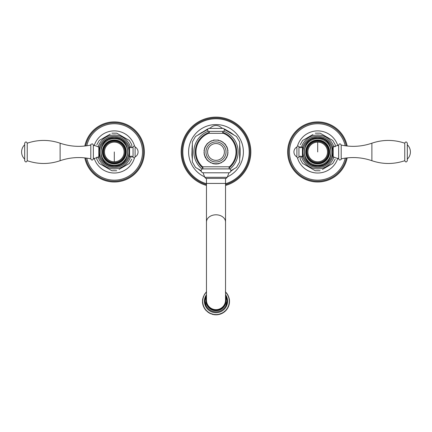 <?xml version="1.0" encoding="UTF-8"?>
<svg xmlns="http://www.w3.org/2000/svg" width="432" height="432" viewBox="0 0 432 432"><rect width="100%" height="100%" fill="white"/><g stroke="black" fill="none" stroke-linecap="round" stroke-linejoin="round"><path stroke-width="0.65" d="M208.683 133.315L223.317 133.315A20.023 20.023 0 0 1 229.435 166.795L202.565 166.795A20.023 20.023 0 0 1 208.683 133.315C209.558 132.629 209.525 131.987 208.591 131.387C207.041 130.156 207.176 129.157 209.007 128.396L210.028 128.396A7.63 7.63 0 0 1 221.972 128.396L209.007 128.396M219.224 163.393L218.727 163.674L219.224 163.393M218.614 163.744L216 164.03L213.386 163.744M224.154 160.542L224.537 160.321M224.905 160.11L227.518 155.585M218.614 140.162L213.91 140.054L213.608 140.513L213.149 140.216L212.447 140.821L211.523 140.735L211.324 141.248L210.811 141.048L210.244 141.782L209.714 141.637L210.244 141.782M224.586 143.608L224.905 143.791L224.586 143.608M227.518 149.359L227.518 149.024M209.714 141.637L209.228 142.43L208.321 142.63L208.289 143.176L207.403 143.467L207.425 144.018L206.879 144.04L206.653 144.941L205.853 145.406L205.983 145.94L205.232 146.486L205.416 146.999L204.903 147.188L204.968 148.117L204.471 148.354L204.628 149.267L204.077 150.017L204.412 150.455L203.98 150.79L204.32 151.654L203.936 152.496L204.352 152.852L204.055 153.738L204.509 154.046L204.196 154.499L204.784 155.218L204.671 156.141L205.178 156.352L205.162 157.286L205.686 157.442L205.529 157.966L206.307 158.474L206.485 159.386L207.031 159.435L207.301 160.326L207.846 160.321L207.857 160.866L208.753 161.114L208.813 161.66L209.731 161.811L210.26 162.578L210.778 162.405L210.951 162.923L211.88 162.886L212.555 163.528L213.025 163.247L213.759 163.82L214.202 163.496L214.526 163.939L215.401 163.62L215.768 164.025L216.605 163.62L217.474 163.939L217.798 163.496L218.241 163.82L218.975 163.247L219.899 163.382L220.126 162.88L221.054 162.923L221.227 162.4L221.746 162.572L222.275 161.806L223.187 161.654L223.252 161.109L224.149 160.866L224.154 160.315L224.705 160.321L224.975 159.435L225.801 159.008L225.693 158.468L226.476 157.966L226.314 157.437L226.838 157.28L226.822 156.352L227.48 155.693L227.216 155.212L227.804 154.494L227.497 154.04L227.945 153.733L227.648 152.852L228.064 152.491L227.68 151.648L228.02 150.784L227.583 150.449L227.918 150.012L227.367 149.267L227.518 148.316L224.905 143.791M204.482 149.359L204.482 149.029L204.482 149.359M204.482 155.056L207.095 160.11M207.095 143.791L204.482 148.316M207.851 160.547L207.468 160.326L207.851 160.547M212.782 163.393L213.278 163.679M227.529 148.349L227.032 148.111L227.097 147.182L226.579 146.993L226.768 146.48L226.012 145.935L225.887 145.012L225.342 144.936L225.418 144.391L224.57 144.013L224.591 143.467L223.711 143.176L223.306 142.333L222.766 142.425L222.28 141.637L221.751 141.782L222.28 141.637M221.751 141.782L221.184 141.043L220.676 141.242L220.477 140.735L219.548 140.821L218.846 140.216L218.387 140.513L218.084 140.054L213.386 140.162M216 160.358A8.402 8.402 0 0 0 224.402 151.951A8.402 8.402 0 0 0 216 143.548A8.402 8.402 0 0 0 207.598 151.951A8.402 8.402 0 0 0 216 160.358M216 128.396L221.972 128.396M202.219 168.901L229.781 168.901C231.574 170.635 231.298 171.931 228.965 172.8L203.035 172.8C200.702 171.931 200.426 170.635 202.219 168.901C203.089 168.323 203.202 167.621 202.565 166.795M216 178.394L226.228 178.394L225.536 178.394L225.536 183.427L206.464 183.427L206.464 178.394L205.772 178.394L216 178.394M206.464 300.154L206.464 300.742A9.536 9.499 -0 0 0 216 310.241A9.536 9.499 -0 0 0 225.536 300.742L225.536 300.154A9.536 9.499 180 0 1 216 309.652A9.536 9.499 180 0 1 206.464 300.154L206.464 183.427M225.536 294.651A11.567 11.524 180 0 1 227.567 301.18A11.567 11.524 -0 0 1 216 312.703A11.567 11.524 -0 0 1 204.433 301.18A11.567 11.524 180 0 1 206.464 294.651M202.856 301.244L202.43 301.779L202.856 301.46L202.446 300.526L202.91 300.035L202.527 299.684L202.91 300.251M229.144 301.244L229.57 300.931L229.144 301.244L229.57 301.779L229.144 301.46L229.554 300.532L229.09 300.04L229.473 299.684L229.09 300.256M203.078 303.869L202.581 303.421L203.078 303.653L202.738 304.252L203.078 303.869M203.359 305.046L202.829 304.646L203.359 304.83L203.062 305.462L203.359 305.046M203.742 306.191L203.191 305.84L203.742 305.975L203.499 306.634L203.742 306.191M203.067 305.467L203.191 305.84M204.233 307.298L203.661 307.001L204.233 307.082L204.044 307.757L204.233 307.298M203.499 306.639L203.661 307.001M204.822 308.356L204.239 308.108L204.822 308.14L204.687 308.831L204.822 308.356M204.044 307.762L204.239 308.108M205.508 309.355L204.914 309.161L205.508 309.139L205.427 309.841L205.508 309.355M204.687 308.837L204.914 309.161M206.285 310.284L205.686 310.149L206.285 310.068L206.258 310.775L206.285 310.284M207.144 310.921L206.545 311.056L207.144 310.921L207.49 311.899L208.078 311.693L208.159 312.395L208.078 311.915L207.484 311.888M208.499 312.633L209.083 312.379L209.218 313.07L209.083 312.595L208.159 312.401L208.078 311.693M209.569 313.265L210.141 312.968L210.33 313.643L210.141 313.184L209.218 313.076L209.083 312.379M210.33 313.643L210.141 312.968M211.253 313.454L210.703 313.805L211.253 313.454L211.885 314.253L212.404 313.843L212.695 314.474L212.404 314.059L211.874 314.242M210.33 313.648L210.703 313.805M212.695 314.474L212.404 313.843M213.586 314.118L213.089 314.566L213.586 314.118L213.926 314.723M215.174 314.852L214.785 314.501L214.326 314.777L214.785 314.285L215.174 314.852L214.785 314.501L214.326 314.777M216.427 314.874L216 314.555L215.573 314.874L216 314.339L216.427 314.874L216 314.555L215.163 314.863M217.674 314.777L217.215 314.501L216.826 314.852L217.215 314.285L217.674 314.777L217.215 314.501L216.826 314.852M218.414 314.118L218.074 314.723L218.414 314.118L218.911 314.566L218.414 314.334L218.074 314.723M220.12 314.242L219.596 314.059L219.305 314.474L219.596 313.843L220.115 314.253L220.747 313.454L221.67 313.648M219.596 313.843L219.305 314.474M220.747 313.454L220.504 314.113L220.747 313.675L221.297 313.805M222.431 313.265L221.859 313.184L221.67 313.643L221.859 312.968L222.782 313.076L222.917 312.379L223.506 312.628L222.917 312.595L222.782 313.07L222.917 312.379M221.859 312.968L221.67 313.643M224.516 311.888L223.922 311.915L223.835 312.401L223.922 311.693L224.51 311.899L224.856 310.921L225.455 311.062L224.856 311.143L224.829 311.629L224.856 310.921M223.922 311.693L223.835 312.401M225.715 310.284L225.742 310.775L225.715 310.068L226.314 310.149L225.715 310.284M227.086 309.161L226.487 309.355L226.573 309.841L226.487 309.139L227.313 308.837L227.178 308.14L227.761 308.113L227.178 308.356L227.313 308.831M228.339 307.001L227.767 307.298L227.956 307.762L227.767 307.082L228.501 306.639L228.258 305.975L228.809 305.845L228.258 306.196L228.501 306.634M228.641 305.046L228.933 305.462L228.641 304.83L229.171 304.646L228.641 305.046M229.419 303.421L228.922 303.653L229.262 304.258L228.922 303.869L229.419 303.421L229.09 302.67L229.554 302.179L229.09 302.454L229.473 303.026M229.554 302.179L229.57 301.779M202.91 302.67L202.446 302.179L202.91 302.454L202.527 303.021L202.91 302.67M229.09 300.04L229.419 299.284L228.922 298.841L229.262 298.453L228.922 299.057M228.922 298.841L229.262 298.453L228.641 297.664L228.938 297.248L228.641 297.88M228.641 297.664L228.938 297.248L228.258 296.514L228.501 296.077L228.258 296.735M228.258 296.514L228.501 296.077L227.767 295.412L227.961 294.948L227.767 295.628M227.767 295.412L227.961 294.948L227.178 294.354L227.313 293.879L227.178 294.57M227.178 294.354L227.313 293.879L226.492 293.355L226.573 292.869L226.492 293.571M226.492 293.355L226.573 292.869L225.715 292.426L225.742 291.935L225.715 292.642M225.715 292.426L225.45 291.638M206.285 292.642L206.258 291.935L206.285 292.421L205.691 292.55L205.513 293.355L204.687 293.868L204.827 294.349L204.244 294.586L204.233 295.407L203.499 296.071L203.742 296.73M206.55 291.638L206.285 292.421M203.742 296.514L203.499 296.071L203.742 296.514L203.067 297.243L203.359 297.875M203.359 297.659L203.067 297.243L203.359 297.659L202.738 298.447L203.078 299.057M203.078 298.836L202.738 298.453L203.078 298.836L202.581 299.284L202.91 300.035M229.057 168.043A20.72 20.72 0 0 0 222.669 132.332M209.331 132.332A20.72 20.72 0 0 0 202.943 168.043M201.004 170.597L195.502 167.422L192.353 161.968L192.353 141.934L195.502 136.485L207.533 129.535M209.509 128.396L210.562 127.786M192.353 143.456L192.353 143.845M192.353 160.256L192.353 160.623M196.744 168.134L197.073 168.329M198.466 169.133L198.812 169.328M224.467 129.535L236.498 136.485L239.647 141.934L239.647 161.968L236.498 167.422L231.115 170.527M239.647 160.445L239.647 160.056M239.647 143.651L239.647 143.278M235.256 135.767L234.927 135.578M233.534 134.773L233.188 134.573M221.438 127.786L222.491 128.396M201.334 171.326L198.698 169.441A24.602 24.602 0 0 1 198.288 169.031M192.353 158.749A24.602 24.602 0 0 1 192.202 158.188L191.889 154.964L192.202 145.714A24.602 24.602 0 0 1 192.353 145.152M198.288 134.876A24.602 24.602 0 0 1 198.698 134.46L207.938 128.833M208.969 128.396L209.504 128.223A24.602 24.602 0 0 1 210.065 128.072M206.82 129.951L206.555 129.562M199.73 134.044L200.173 133.785M200.885 133.375L201.533 133.002L201.334 132.575M192.353 148.9L191.889 148.937M192.353 157.718L192.353 157.313M192.353 155.002L191.889 154.964M232.27 169.862L231.827 170.116M233.712 169.031A24.602 24.602 0 0 1 233.302 169.441L230.666 171.326M239.647 155.002L240.111 154.964L239.798 158.188A24.602 24.602 0 0 1 239.647 158.749M239.647 146.189L239.647 146.588M239.647 148.889L240.111 148.937L239.798 145.714A24.602 24.602 0 0 0 239.647 145.152M230.467 133.002L230.666 132.575L233.302 134.46A24.602 24.602 0 0 1 233.712 134.876M224.5 129.557L225.148 129.929M221.935 128.072A24.602 24.602 0 0 1 222.496 128.223L223.036 128.396M224.062 128.839L225.445 129.562L225.18 129.951M230.666 132.575L225.445 129.562M240.111 154.964L240.111 148.937M225.536 185.452A34.83 34.83 0 0 0 216 117.121A34.83 34.83 0 0 0 206.464 185.452M130.68 156.303A16.945 16.945 0 0 1 98.113 156.962M98.113 146.939A16.945 16.945 0 0 1 130.68 147.598M131.782 157.378L131.782 156.26M131.782 159.165L129.357 163.442L119 169.425M131.782 147.641L131.782 144.655L129.357 140.465L117.04 133.348M127.737 139.525L128.05 139.703M125.026 137.959L119.14 134.563M96.822 144.736L99.241 140.465L110.257 134.098M96.822 157.162L96.822 159.246L99.241 163.442L111.559 170.554M100.861 164.376L100.548 164.198M84.823 157.88A30.067 30.067 0 0 0 144.364 151.951A30.067 30.067 0 0 0 84.823 146.021M99.425 157.162C102.152 163.825 107.109 167.346 114.302 167.713C121.489 167.346 126.446 163.825 129.179 157.162L129.179 146.74C126.446 140.076 121.489 136.561 114.302 136.188C107.109 136.561 102.152 140.076 99.425 146.74L99.425 157.162L98.815 156.935L93.35 158.841L93.35 151.951L93.35 158.814M129.179 146.74L129.557 146.966C130.718 147.906 131.89 147.917 133.061 146.993L133.061 156.908C131.89 155.99 130.718 155.995 129.557 156.935L129.19 156.935M103.432 151.951A10.87 10.87 0 0 1 114.302 141.08A10.87 10.87 0 0 1 125.167 151.951A10.87 10.87 0 0 1 114.302 162.821A10.87 10.87 0 0 1 103.432 151.951M114.302 141.275A10.681 10.681 0 0 0 103.621 151.951A10.681 10.681 0 0 0 114.302 162.632A10.681 10.681 0 0 0 124.978 151.951A10.681 10.681 0 0 0 114.302 141.275A10.681 10.681 0 0 1 124.978 151.951A10.681 10.681 0 0 1 114.302 162.632A10.681 10.681 0 0 1 103.621 151.951A10.681 10.681 0 0 1 114.302 141.275M129.557 156.935L129.557 146.966M133.061 156.908C132.489 157.297 134.487 158.782 135.097 156.908L135.097 146.993C134.741 145.638 134.066 145.638 133.061 146.993M90.806 145.06C80.401 147.253 70.168 146.632 60.107 143.192L60.107 160.709C70.168 157.275 80.401 156.654 90.806 158.841L90.806 145.06C90.601 144.374 91.201 143.991 92.605 143.905L93.35 145.06L93.35 151.951L93.35 145.087L98.815 146.966L98.815 156.935M27.243 160.709L27.243 143.192C26.39 141.534 25.531 141.534 24.678 143.192L24.678 144.774A9.914 9.914 0 0 0 24.678 159.133L24.678 160.709C25.531 162.367 26.39 162.367 27.243 160.709C38.2 164.403 49.151 164.403 60.107 160.709M24.678 143.192L24.678 160.709M24.678 144.774L24.678 159.133M301.32 147.598A16.945 16.945 0 0 1 333.887 146.939M333.887 156.962A16.945 16.945 0 0 1 301.32 156.303M300.218 146.524L300.218 147.641M300.218 144.736L302.643 140.465L313 134.482M300.218 156.26L300.218 159.246L302.643 163.442L314.96 170.554M304.263 164.376L303.95 164.198M306.974 165.942L312.86 169.339M335.178 159.165L332.759 163.442L322.402 169.425M335.178 146.74L335.178 144.655L332.759 140.465L320.441 133.348M331.139 139.525L331.452 139.703M328.428 137.959L322.542 134.563M347.177 146.021A30.067 30.067 0 0 0 287.636 151.951A30.067 30.067 0 0 0 347.177 157.88M332.575 146.74C329.848 140.076 324.891 136.561 317.698 136.188C310.511 136.561 305.554 140.076 302.821 146.74L302.821 157.162C305.554 163.825 310.511 167.346 317.698 167.713C324.891 167.346 329.848 163.825 332.575 157.162L332.575 146.74L333.185 146.966L338.65 145.06L338.65 151.951L338.65 145.087M302.821 157.162L302.443 156.935C301.282 155.995 300.11 155.99 298.939 156.908L298.939 146.993C300.11 147.917 301.282 147.906 302.443 146.966L302.81 146.966M328.568 151.951A10.87 10.87 0 0 1 317.698 162.821A10.87 10.87 0 0 1 306.833 151.951A10.87 10.87 0 0 1 317.698 141.08A10.87 10.87 0 0 1 328.568 151.951M317.698 162.632A10.681 10.681 0 0 0 328.379 151.951A10.681 10.681 0 0 0 317.698 141.275A10.681 10.681 0 0 0 307.022 151.951A10.681 10.681 0 0 0 317.698 162.632A10.681 10.681 0 0 1 307.022 151.951A10.681 10.681 0 0 1 317.698 141.275A10.681 10.681 0 0 1 328.379 151.951A10.681 10.681 0 0 1 317.698 162.632M302.443 146.966L302.443 156.935M298.939 146.993C299.511 146.605 297.513 145.125 296.903 146.993L296.903 156.908C297.27 158.263 297.945 158.263 298.939 156.908M338.65 158.814L338.65 151.951L338.65 158.814L333.185 156.935L333.185 146.966M371.893 160.709L371.893 143.192C361.832 146.632 351.599 147.253 341.194 145.06L341.194 158.841C351.599 156.654 361.832 157.275 371.893 160.709C382.849 164.403 393.8 164.403 404.757 160.709C405.61 162.367 406.469 162.367 407.322 160.709L407.322 159.133A9.914 9.914 0 0 0 407.322 144.774L407.322 143.192C406.469 141.534 405.61 141.534 404.757 143.192L404.757 160.709M407.322 160.709L407.322 143.192M407.322 159.133L407.322 144.774M216 141.907A10.044 10.044 0 0 1 226.044 151.951A10.044 10.044 0 0 1 216 161.995A10.044 10.044 0 0 1 205.956 151.951A10.044 10.044 0 0 1 216 141.907M208.591 131.387L223.409 131.387C222.475 131.987 222.442 132.629 223.317 133.315M205.772 178.394L204.757 177.298L227.243 177.298L228.965 172.8M225.536 300.154L225.536 222.043A9.536 7.241 180 0 0 216 214.801A9.536 7.241 180 0 0 206.464 222.043M206.464 297.686A10.017 9.979 180 0 0 205.983 300.656A10.017 9.979 -0 0 0 205.983 300.742A10.017 9.979 180 0 0 215.957 310.721A10.017 9.979 180 0 0 226.017 300.834A10.017 9.979 -0 0 0 226.017 300.742A10.017 9.979 180 0 0 225.536 297.686M204.979 300.877L206.199 305.878L204.968 300.829L206.464 295.299A11.032 10.989 -0 0 0 206.199 305.878L206.199 305.878A11.032 10.989 -0 0 0 225.801 305.878L225.801 305.878A11.032 10.989 -0 0 0 225.536 295.304L227.032 300.829L225.801 305.878L227.021 300.877M201.955 169.042A22.118 22.118 0 0 1 208.24 131.236M223.76 131.236A22.118 22.118 0 0 1 230.045 169.042M204.773 176.931A27.383 27.383 0 0 1 216 124.567A27.383 27.383 0 0 1 227.227 176.931M225.536 183.746A33.194 33.194 0 0 0 216 118.762A33.194 33.194 0 0 0 206.464 183.746M206.464 184.599A34.009 34.009 0 0 1 216.167 117.941A34.009 34.009 0 0 1 225.536 184.599M94.187 158.236A21.076 21.076 0 0 0 134.541 157.815M134.541 146.086A21.076 21.076 0 0 0 94.187 145.665M86.783 158.123A28.199 28.199 0 0 0 142.501 152.026A28.199 28.199 0 0 0 86.783 145.778M85.655 145.93A29.273 29.273 0 0 1 143.57 152.032A29.273 29.273 0 0 1 85.655 157.977M114.302 137.263A14.688 14.688 0 0 0 99.608 151.951A14.688 14.688 0 0 0 114.302 166.639A14.688 14.688 0 0 0 128.99 151.951A14.688 14.688 0 0 0 114.302 137.263M114.302 165.235A13.284 13.284 0 0 1 101.018 151.951A13.284 13.284 0 0 1 114.302 138.667A13.284 13.284 0 0 1 127.586 151.951A13.284 13.284 0 0 1 114.302 165.235M114.302 163.917A11.966 11.966 0 0 0 126.268 151.951A11.966 11.966 0 0 0 114.302 139.984A11.966 11.966 0 0 0 102.335 151.951A11.966 11.966 0 0 0 114.302 163.917M114.302 163.512A11.561 11.561 0 0 0 125.863 151.951A11.561 11.561 0 0 0 114.302 140.389A11.561 11.561 0 0 0 102.74 151.951A11.561 11.561 0 0 0 114.302 163.512M114.302 142.123A9.828 9.828 0 0 0 104.474 151.951A9.828 9.828 0 0 0 114.302 161.779A9.828 9.828 0 0 0 124.124 151.951A9.828 9.828 0 0 0 114.302 142.123M114.302 151.951L114.302 161.779M337.813 145.665A21.076 21.076 0 0 0 297.459 146.086M297.459 157.815A21.076 21.076 0 0 0 337.813 158.236M345.217 145.778A28.199 28.199 0 0 0 289.499 151.875A28.199 28.199 0 0 0 345.217 158.123M346.345 157.977A29.273 29.273 0 0 1 288.43 151.87A29.273 29.273 0 0 1 346.345 145.93M317.698 166.639A14.688 14.688 0 0 0 332.392 151.951A14.688 14.688 0 0 0 317.698 137.263A14.688 14.688 0 0 0 303.01 151.951A14.688 14.688 0 0 0 317.698 166.639M317.698 138.667A13.284 13.284 0 0 1 330.982 151.951A13.284 13.284 0 0 1 317.698 165.235A13.284 13.284 0 0 1 304.414 151.951A13.284 13.284 0 0 1 317.698 138.667M317.698 139.984A11.966 11.966 0 0 0 305.732 151.951A11.966 11.966 0 0 0 317.698 163.917A11.966 11.966 0 0 0 329.665 151.951A11.966 11.966 0 0 0 317.698 139.984M317.698 140.389A11.561 11.561 0 0 0 306.137 151.951A11.561 11.561 0 0 0 317.698 163.512A11.561 11.561 0 0 0 329.26 151.951A11.561 11.561 0 0 0 317.698 140.389M317.698 161.779A9.828 9.828 0 0 0 327.526 151.951A9.828 9.828 0 0 0 317.698 142.123A9.828 9.828 0 0 0 307.876 151.951A9.828 9.828 0 0 0 317.698 161.779M317.698 151.951L317.698 142.123M223.409 131.387C224.959 130.156 224.824 129.157 222.993 128.396M229.435 166.795C228.798 167.621 228.911 168.323 229.781 168.901M227.243 177.298L226.228 178.394M204.757 177.298L203.035 172.8M225.536 222.043L225.536 183.427M202.43 301.779L202.446 302.179M202.581 303.426L202.527 303.026M202.738 304.258L202.829 304.652M205.427 309.847L205.691 310.16M206.258 310.781L206.55 311.067M212.69 314.48L213.095 314.572M213.921 314.728L214.331 314.782M216.416 314.879L216.837 314.863M217.669 314.782L218.079 314.728M218.905 314.572L219.31 314.48M223.501 312.638L223.841 312.406M225.45 311.072L225.742 310.781M226.309 310.16L226.573 309.847M227.761 308.119L227.956 307.768M228.809 305.851L228.933 305.467M229.171 304.652L229.262 304.258M239.647 152.604L239.647 153.117M192.353 151.297L192.353 150.784M111.877 133.164L116.721 133.164M111.877 170.737L116.721 170.737M114.302 138.132C96.471 137.279 96.471 166.628 114.302 165.769C132.127 166.628 132.127 137.279 114.302 138.132M135.097 156.908A5.621 5.621 0 0 0 135.097 146.993M99.409 146.966L98.815 146.966M90.806 158.841C91.654 160.483 92.502 160.483 93.35 158.841M60.107 143.192C49.151 139.504 38.2 139.504 27.243 143.192M320.123 170.737L315.279 170.737M320.123 133.164L315.279 133.164M317.698 165.769C335.529 166.628 335.529 137.279 317.698 138.132C299.873 137.279 299.873 166.628 317.698 165.769M296.903 146.993A5.621 5.621 0 0 0 296.903 156.908M332.591 156.935L333.185 156.935M338.65 158.841L339.395 159.997C340.799 159.91 341.399 159.527 341.194 158.841M341.194 145.06C340.346 143.424 339.498 143.424 338.65 145.06M371.893 143.192C382.849 139.504 393.8 139.504 404.757 143.192"/></g></svg>
